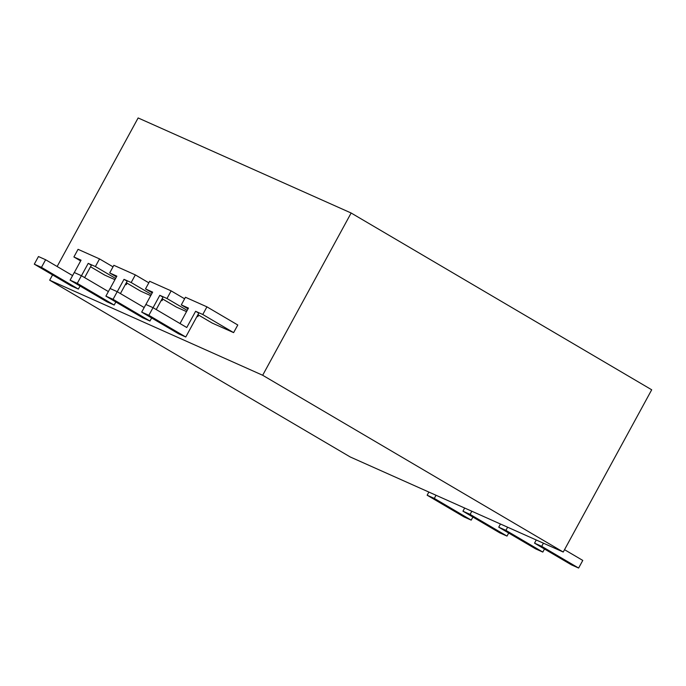 <?xml version="1.0" encoding="UTF-8"?>
<svg xmlns="http://www.w3.org/2000/svg" width="686" height="686" viewBox="0 0 686 686"><rect width="100%" height="100%" fill="white"/><g stroke="black" fill="none" stroke-linecap="round" stroke-linejoin="round"><path stroke-width="1.03" d="M57.135 266.502L138.135 117.949L351.138 213.012L651.7 389.785L563.24 552.033L350.237 456.97L49.675 280.197L262.669 375.259L563.24 552.033M198.657 315.114L197.817 316.649L197.054 316.306M186.532 311.615L176.345 307.062L162.136 298.71M188.033 308.863L181.293 304.901L185.452 297.261L206.932 306.848L237.785 324.993L233.617 332.624L212.137 323.037L197.937 314.685M127.064 283.155L126.224 284.699L125.461 284.356M114.939 279.656L104.744 275.112L90.543 266.751M162.856 299.13L162.025 300.674L161.253 300.331M150.731 295.632L140.544 291.087L126.344 282.735M351.138 213.012L262.669 375.259M52.556 274.906L49.675 280.197M115.848 301.977L114.168 305.056L107.007 301.857L70.101 280.154L74.26 272.514L81.42 275.712L108.379 291.567M70.101 280.154L77.261 283.344L114.168 305.056M81.42 275.712L77.261 283.344M117.263 291.713L124.012 279.331L127.176 281.191L120.427 293.574M110.112 288.514L116.852 276.141L109.691 272.942L113.859 265.31L135.339 274.897L131.172 282.529L151.392 294.423M124.012 279.331L131.172 282.529M116.44 276.904L109.691 272.942M161.304 300.245L162.025 300.674M135.339 274.897L148.819 282.821M80.048 286.002L78.376 289.08L71.215 285.882L34.3 264.17L38.459 256.538L45.619 259.737L72.587 275.592M34.3 264.17L41.46 267.369L78.376 289.08M45.619 259.737L41.46 267.369M81.463 275.738L88.22 263.355L91.384 265.216L84.627 277.598M74.311 272.539L81.059 260.166L73.899 256.967L78.058 249.327L99.539 258.914L95.38 266.554L115.6 278.447M88.22 263.355L95.38 266.554M80.639 260.929L73.899 256.967M125.504 284.27L126.224 284.699M99.539 258.914L113.019 266.845M141.693 312.104L145.861 304.473L153.021 307.662L186.764 327.514L195.613 311.29L198.777 313.15L185.769 337.006L178.609 333.816L141.693 312.104L148.853 315.303L185.769 337.006M153.021 307.662L148.853 315.303M180.024 323.552L188.453 308.091L181.293 304.901M195.613 311.29L202.773 314.488L233.617 332.624M206.932 306.848L202.773 314.488M151.64 317.961L149.968 321.031L142.808 317.841L105.893 296.129L110.06 288.489L117.22 291.687L144.18 307.542M105.893 296.129L113.053 299.328L149.968 321.031M117.22 291.687L113.053 299.328M153.064 307.688L159.812 295.314L162.976 297.175L156.228 309.549M145.904 304.49L152.652 292.116L145.492 288.917L149.659 281.286L171.14 290.873L166.972 298.504L187.192 310.398M159.812 295.314L166.972 298.504M152.232 292.888L145.492 288.917M197.096 316.229L197.817 316.649M171.14 290.873L184.62 298.804M464.053 516.927L471.213 520.125L434.307 498.413L427.146 495.215L464.053 516.927M472.894 517.047L471.213 520.125M436.03 495.258L434.307 498.413M428.87 492.059L427.146 495.215M499.854 532.902L507.014 536.1L470.107 514.389L462.947 511.199L499.854 532.902M508.695 533.022L507.014 536.1M471.822 511.233L470.107 514.389M464.662 508.034L462.947 511.199M535.655 548.886L542.815 552.076L505.899 530.372L498.739 527.174L535.655 548.886M544.487 549.006L542.815 552.076M507.623 527.208L505.899 530.372M500.463 524.018L498.739 527.174M543.423 543.192L541.7 546.348L534.54 543.149L571.455 564.861L578.615 568.051L582.774 560.419L564.518 549.683M578.615 568.051L541.7 546.348M536.263 539.993L534.54 543.149"/></g></svg>
